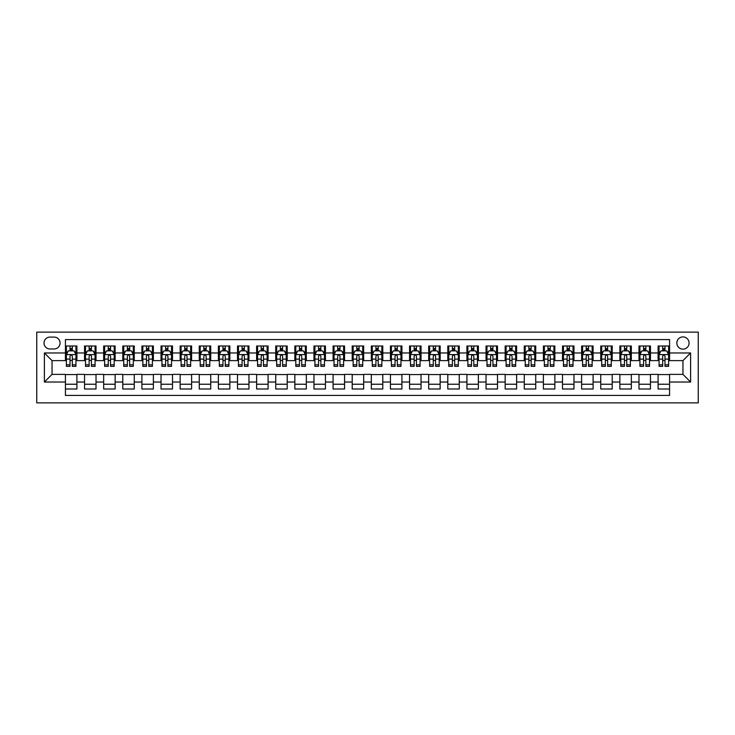 <?xml version="1.0" encoding="UTF-8"?>
<svg xmlns="http://www.w3.org/2000/svg" width="735" height="735" viewBox="0 0 735 735"><rect width="100%" height="100%" fill="white"/><g stroke="black" fill="none" stroke-linecap="round" stroke-linejoin="round"><path stroke-width="1.1" d="M682.953 336.915A6.119 6.119 0 0 0 676.834 343.024A6.119 6.119 0 0 0 682.953 349.143A6.119 6.119 0 0 0 689.072 343.024A6.119 6.119 0 0 0 682.953 336.915M36.75 402.872L698.25 402.872L698.25 332.128L36.75 332.128L36.75 402.872M669.576 345.992L658.101 345.992L658.101 352.965L650.457 352.965L650.457 360.619L658.101 360.619L658.101 352.965M650.457 352.965L650.457 345.992L638.981 345.992L638.981 352.965L631.337 352.965L631.337 360.619L638.981 360.619L638.981 352.965M631.337 352.965L631.337 345.992L619.862 345.992L619.862 352.965L612.218 352.965L612.218 360.619L619.862 360.619L619.862 352.965M612.218 352.965L612.218 345.992L600.743 345.992L600.743 352.965L593.099 352.965L593.099 360.619L600.743 360.619L600.743 352.965M593.099 352.965L593.099 345.992L581.624 345.992L581.624 352.965L573.98 352.965L573.98 360.619L581.624 360.619L581.624 352.965M573.98 352.965L573.98 345.992L562.505 345.992L562.505 352.965L554.861 352.965L554.861 360.619L562.505 360.619L562.505 352.965M554.861 352.965L554.861 345.992L543.395 345.992L543.395 352.965L535.741 352.965L535.741 360.619L543.395 360.619L543.395 352.965M535.741 352.965L535.741 345.992L524.275 345.992L524.275 352.965L516.622 352.965L516.622 360.619L524.275 360.619L524.275 352.965M516.622 352.965L516.622 345.992L505.156 345.992L505.156 352.965L497.503 352.965L497.503 360.619L505.156 360.619L505.156 352.965M497.503 352.965L497.503 345.992L486.037 345.992L486.037 352.965L478.384 352.965L478.384 360.619L486.037 360.619L486.037 352.965M478.384 352.965L478.384 345.992L466.918 345.992L466.918 352.965L459.265 352.965L459.265 360.619L466.918 360.619L466.918 352.965M459.265 352.965L459.265 345.992L447.799 345.992L447.799 352.965L440.155 352.965L440.155 360.619L447.799 360.619L447.799 352.965M440.155 352.965L440.155 345.992L428.68 345.992L428.68 352.965L421.036 352.965L421.036 360.619L428.68 360.619L428.68 352.965M421.036 352.965L421.036 345.992L409.56 345.992L409.56 352.965L401.916 352.965L401.916 360.619L409.56 360.619L409.56 352.965M401.916 352.965L401.916 345.992L390.441 345.992L390.441 352.965L382.797 352.965L382.797 360.619L390.441 360.619L390.441 352.965M382.797 352.965L382.797 345.992L371.322 345.992L371.322 352.965L363.678 352.965L363.678 360.619L371.322 360.619L371.322 352.965M363.678 352.965L363.678 345.992L352.203 345.992L352.203 352.965L344.559 352.965L344.559 360.619L352.203 360.619L352.203 352.965M344.559 352.965L344.559 345.992L333.084 345.992L333.084 352.965L325.44 352.965L325.44 360.619L333.084 360.619L333.084 352.965M325.44 352.965L325.44 345.992L313.964 345.992L313.964 352.965L306.32 352.965L306.32 360.619L313.964 360.619L313.964 352.965M306.32 352.965L306.32 345.992L294.845 345.992L294.845 352.965L287.201 352.965L287.201 360.619L294.845 360.619L294.845 352.965M287.201 352.965L287.201 345.992L275.735 345.992L275.735 352.965L268.082 352.965L268.082 360.619L275.735 360.619L275.735 352.965M268.082 352.965L268.082 345.992L256.616 345.992L256.616 352.965L248.963 352.965L248.963 360.619L256.616 360.619L256.616 352.965M248.963 352.965L248.963 345.992L237.497 345.992L237.497 352.965L229.844 352.965L229.844 360.619L237.497 360.619L237.497 352.965M229.844 352.965L229.844 345.992L218.378 345.992L218.378 352.965L210.725 352.965L210.725 360.619L218.378 360.619L218.378 352.965M210.725 352.965L210.725 345.992L199.258 345.992L199.258 352.965L191.605 352.965L191.605 360.619L199.258 360.619L199.258 352.965M191.605 352.965L191.605 345.992L180.139 345.992L180.139 352.965L172.495 352.965L172.495 360.619L180.139 360.619L180.139 352.965M172.495 352.965L172.495 345.992L161.02 345.992L161.02 352.965L153.376 352.965L153.376 360.619L161.02 360.619L161.02 352.965M153.376 352.965L153.376 345.992L141.901 345.992L141.901 352.965L134.257 352.965L134.257 360.619L141.901 360.619L141.901 352.965M134.257 352.965L134.257 345.992L122.782 345.992L122.782 352.965L115.138 352.965L115.138 360.619L122.782 360.619L122.782 352.965M115.138 352.965L115.138 345.992L103.663 345.992L103.663 352.965L96.019 352.965L96.019 360.619L103.663 360.619L103.663 352.965M96.019 352.965L96.019 345.992L84.543 345.992L84.543 360.619L76.899 360.619L76.899 345.992L65.424 345.992M65.424 389.008L76.899 389.008L76.899 374.381L84.543 374.381L84.543 389.008L96.019 389.008L96.019 374.381L103.663 374.381L103.663 382.035L96.019 382.035M103.663 382.035L103.663 389.008L115.138 389.008L115.138 374.381L122.782 374.381L122.782 382.035L115.138 382.035M122.782 382.035L122.782 389.008L134.257 389.008L134.257 374.381L141.901 374.381L141.901 382.035L134.257 382.035M141.901 382.035L141.901 389.008L153.376 389.008L153.376 374.381L161.02 374.381L161.02 382.035L153.376 382.035M161.02 382.035L161.02 389.008L172.495 389.008L172.495 374.381L180.139 374.381L180.139 382.035L172.495 382.035M180.139 382.035L180.139 389.008L191.605 389.008L191.605 374.381L199.258 374.381L199.258 382.035L191.605 382.035M199.258 382.035L199.258 389.008L210.725 389.008L210.725 374.381L218.378 374.381L218.378 382.035L210.725 382.035M218.378 382.035L218.378 389.008L229.844 389.008L229.844 374.381L237.497 374.381L237.497 382.035L229.844 382.035M237.497 382.035L237.497 389.008L248.963 389.008L248.963 374.381L256.616 374.381L256.616 382.035L248.963 382.035M256.616 382.035L256.616 389.008L268.082 389.008L268.082 374.381L275.735 374.381L275.735 382.035L268.082 382.035M275.735 382.035L275.735 389.008L287.201 389.008L287.201 374.381L294.845 374.381L294.845 382.035L287.201 382.035M294.845 382.035L294.845 389.008L306.32 389.008L306.32 374.381L313.964 374.381L313.964 382.035L306.32 382.035M313.964 382.035L313.964 389.008L325.44 389.008L325.44 374.381L333.084 374.381L333.084 382.035L325.44 382.035M333.084 382.035L333.084 389.008L344.559 389.008L344.559 374.381L352.203 374.381L352.203 382.035L344.559 382.035M352.203 382.035L352.203 389.008L363.678 389.008L363.678 374.381L371.322 374.381L371.322 382.035L363.678 382.035M371.322 382.035L371.322 389.008L382.797 389.008L382.797 374.381L390.441 374.381L390.441 382.035L382.797 382.035M390.441 382.035L390.441 389.008L401.916 389.008L401.916 374.381L409.56 374.381L409.56 382.035L401.916 382.035M409.56 382.035L409.56 389.008L421.036 389.008L421.036 374.381L428.68 374.381L428.68 382.035L421.036 382.035M428.68 382.035L428.68 389.008L440.155 389.008L440.155 374.381L447.799 374.381L447.799 382.035L440.155 382.035M447.799 382.035L447.799 389.008L459.265 389.008L459.265 374.381L466.918 374.381L466.918 382.035L459.265 382.035M466.918 382.035L466.918 389.008L478.384 389.008L478.384 374.381L486.037 374.381L486.037 382.035L478.384 382.035M486.037 382.035L486.037 389.008L497.503 389.008L497.503 374.381L505.156 374.381L505.156 382.035L497.503 382.035M505.156 382.035L505.156 389.008L516.622 389.008L516.622 374.381L524.275 374.381L524.275 382.035L516.622 382.035M524.275 382.035L524.275 389.008L535.741 389.008L535.741 374.381L543.395 374.381L543.395 382.035L535.741 382.035M543.395 382.035L543.395 389.008L554.861 389.008L554.861 374.381L562.505 374.381L562.505 382.035L554.861 382.035M562.505 382.035L562.505 389.008L573.98 389.008L573.98 374.381L581.624 374.381L581.624 382.035L573.98 382.035M581.624 382.035L581.624 389.008L593.099 389.008L593.099 374.381L600.743 374.381L600.743 382.035L593.099 382.035M600.743 382.035L600.743 389.008L612.218 389.008L612.218 374.381L619.862 374.381L619.862 382.035L612.218 382.035M619.862 382.035L619.862 389.008L631.337 389.008L631.337 374.381L638.981 374.381L638.981 382.035L631.337 382.035M638.981 382.035L638.981 389.008L650.457 389.008L650.457 374.381L658.101 374.381L658.101 382.035L650.457 382.035M49.943 348.96L54.151 348.96A5.926 5.926 0 0 0 60.077 343.024A5.926 5.926 0 0 0 54.151 337.099L49.943 337.099A5.926 5.926 0 0 0 44.017 343.024A5.926 5.926 0 0 0 49.943 348.96M669.576 352.965L669.576 339.588L65.424 339.588L65.424 360.619L52.047 360.619L52.047 374.381L65.424 374.381L65.424 395.412L669.576 395.412L669.576 374.381L682.953 374.381L682.953 360.619L669.576 360.619L669.576 352.965L690.606 352.965L690.606 382.035L669.576 382.035M65.424 382.035L44.394 382.035L44.394 352.965L65.424 352.965M658.101 382.035L658.101 389.008L669.576 389.008M65.424 350.77L66.38 350.77M70.018 350.77L72.315 350.77M75.944 350.77L76.899 350.77M65.424 360.426L66.38 360.426M70.018 360.426L72.315 360.426M75.944 360.426L76.899 360.426M65.424 374.574L76.899 374.574M65.424 384.23L76.899 384.23M84.543 360.426L85.499 360.426M89.137 360.426L91.425 360.426M95.063 360.426L96.019 360.426M84.543 350.77L85.499 350.77M89.137 350.77L91.425 350.77M95.063 350.77L96.019 350.77M84.543 374.574L96.019 374.574M84.543 384.23L96.019 384.23M103.663 374.574L115.138 374.574M103.663 384.23L115.138 384.23M103.663 350.77L104.618 350.77M108.256 350.77L110.544 350.77M114.182 350.77L115.138 350.77M103.663 360.426L104.618 360.426M108.256 360.426L110.544 360.426M114.182 360.426L115.138 360.426M122.782 374.574L134.257 374.574M122.782 384.23L134.257 384.23M122.782 350.77L123.737 350.77M127.375 350.77L129.663 350.77M133.301 350.77L134.257 350.77M122.782 360.426L123.737 360.426M127.375 360.426L129.663 360.426M133.301 360.426L134.257 360.426M141.901 374.574L153.376 374.574M141.901 384.23L153.376 384.23M141.901 350.77L142.856 350.77M146.495 350.77L148.782 350.77M152.421 350.77L153.376 350.77M141.901 360.426L142.856 360.426M146.495 360.426L148.782 360.426M152.421 360.426L153.376 360.426M161.02 374.574L172.495 374.574M161.02 384.23L172.495 384.23M161.02 350.77L161.976 350.77M165.605 350.77L167.902 350.77M171.54 350.77L172.495 350.77M161.02 360.426L161.976 360.426M165.605 360.426L167.902 360.426M171.54 360.426L172.495 360.426M180.139 374.574L191.605 374.574M180.139 384.23L191.605 384.23M180.139 350.77L181.095 350.77M184.724 350.77L187.021 350.77M190.65 350.77L191.605 350.77M180.139 360.426L181.095 360.426M184.724 360.426L187.021 360.426M190.65 360.426L191.605 360.426M199.258 374.574L210.725 374.574M199.258 384.23L210.725 384.23M199.258 350.77L200.214 350.77M203.843 350.77L206.14 350.77M209.769 350.77L210.725 350.77M199.258 360.426L200.214 360.426M203.843 360.426L206.14 360.426M209.769 360.426L210.725 360.426M218.378 374.574L229.844 374.574M218.378 384.23L229.844 384.23M218.378 350.77L219.333 350.77M222.962 350.77L225.259 350.77M228.888 350.77L229.844 350.77M218.378 360.426L219.333 360.426M222.962 360.426L225.259 360.426M228.888 360.426L229.844 360.426M237.497 374.574L248.963 374.574M237.497 384.23L248.963 384.23M237.497 350.77L238.452 350.77M242.081 350.77L244.378 350.77M248.007 350.77L248.963 350.77M237.497 360.426L238.452 360.426M242.081 360.426L244.378 360.426M248.007 360.426L248.963 360.426M256.616 374.574L268.082 374.574M256.616 384.23L268.082 384.23M256.616 350.77L257.572 350.77M261.201 350.77L263.498 350.77M267.127 350.77L268.082 350.77M256.616 360.426L257.572 360.426M261.201 360.426L263.498 360.426M267.127 360.426L268.082 360.426M275.735 374.574L287.201 374.574M275.735 384.23L287.201 384.23M275.735 350.77L276.691 350.77M280.32 350.77L282.617 350.77M286.246 350.77L287.201 350.77M275.735 360.426L276.691 360.426M280.32 360.426L282.617 360.426M286.246 360.426L287.201 360.426M294.845 374.574L306.32 374.574M294.845 384.23L306.32 384.23M294.845 350.77L295.81 350.77M299.439 350.77L301.736 350.77M305.365 350.77L306.32 350.77M294.845 360.426L295.81 360.426M299.439 360.426L301.736 360.426M305.365 360.426L306.32 360.426M313.964 374.574L325.44 374.574M313.964 384.23L325.44 384.23M313.964 350.77L314.92 350.77M318.558 350.77L320.855 350.77M324.484 350.77L325.44 350.77M313.964 360.426L314.92 360.426M318.558 360.426L320.855 360.426M324.484 360.426L325.44 360.426M333.084 374.574L344.559 374.574M333.084 384.23L344.559 384.23M333.084 350.77L334.039 350.77M337.677 350.77L339.965 350.77M343.603 350.77L344.559 350.77M333.084 360.426L334.039 360.426M337.677 360.426L339.965 360.426M343.603 360.426L344.559 360.426M352.203 374.574L363.678 374.574M352.203 384.23L363.678 384.23M352.203 350.77L353.158 350.77M356.797 350.77L359.084 350.77M362.722 350.77L363.678 350.77M352.203 360.426L353.158 360.426M356.797 360.426L359.084 360.426M362.722 360.426L363.678 360.426M371.322 374.574L382.797 374.574M371.322 384.23L382.797 384.23M371.322 350.77L372.277 350.77M375.916 350.77L378.203 350.77M381.842 350.77L382.797 350.77M371.322 360.426L372.277 360.426M375.916 360.426L378.203 360.426M381.842 360.426L382.797 360.426M390.441 374.574L401.916 374.574M390.441 384.23L401.916 384.23M390.441 350.77L391.397 350.77M395.035 350.77L397.323 350.77M400.961 350.77L401.916 350.77M390.441 360.426L391.397 360.426M395.035 360.426L397.323 360.426M400.961 360.426L401.916 360.426M409.56 374.574L421.036 374.574M409.56 384.23L421.036 384.23M409.56 350.77L410.516 350.77M414.145 350.77L416.442 350.77M420.08 350.77L421.036 350.77M409.56 360.426L410.516 360.426M414.145 360.426L416.442 360.426M420.08 360.426L421.036 360.426M428.68 374.574L440.155 374.574M428.68 384.23L440.155 384.23M428.68 350.77L429.635 350.77M433.264 350.77L435.561 350.77M439.19 350.77L440.155 350.77M428.68 360.426L429.635 360.426M433.264 360.426L435.561 360.426M439.19 360.426L440.155 360.426M447.799 374.574L459.265 374.574M447.799 384.23L459.265 384.23M447.799 350.77L448.754 350.77M452.383 350.77L454.68 350.77M458.309 350.77L459.265 350.77M447.799 360.426L448.754 360.426M452.383 360.426L454.68 360.426M458.309 360.426L459.265 360.426M466.918 374.574L478.384 374.574M466.918 384.23L478.384 384.23M466.918 350.77L467.873 350.77M471.502 350.77L473.799 350.77M477.428 350.77L478.384 350.77M466.918 360.426L467.873 360.426M471.502 360.426L473.799 360.426M477.428 360.426L478.384 360.426M486.037 374.574L497.503 374.574M486.037 384.23L497.503 384.23M486.037 350.77L486.993 350.77M490.622 350.77L492.919 350.77M496.548 350.77L497.503 350.77M486.037 360.426L486.993 360.426M490.622 360.426L492.919 360.426M496.548 360.426L497.503 360.426M505.156 374.574L516.622 374.574M505.156 384.23L516.622 384.23M505.156 350.77L506.112 350.77M509.741 350.77L512.038 350.77M515.667 350.77L516.622 350.77M505.156 360.426L506.112 360.426M509.741 360.426L512.038 360.426M515.667 360.426L516.622 360.426M524.275 374.574L535.741 374.574M524.275 384.23L535.741 384.23M524.275 350.77L525.231 350.77M528.86 350.77L531.157 350.77M534.786 350.77L535.741 350.77M524.275 360.426L525.231 360.426M528.86 360.426L531.157 360.426M534.786 360.426L535.741 360.426M543.395 374.574L554.861 374.574M543.395 384.23L554.861 384.23M543.395 350.77L544.35 350.77M547.979 350.77L550.276 350.77M553.905 350.77L554.861 350.77M543.395 360.426L544.35 360.426M547.979 360.426L550.276 360.426M553.905 360.426L554.861 360.426M562.505 374.574L573.98 374.574M562.505 384.23L573.98 384.23M562.505 350.77L563.46 350.77M567.098 350.77L569.395 350.77M573.024 350.77L573.98 350.77M562.505 360.426L563.46 360.426M567.098 360.426L569.395 360.426M573.024 360.426L573.98 360.426M581.624 374.574L593.099 374.574M581.624 384.23L593.099 384.23M581.624 350.77L582.579 350.77M586.218 350.77L588.505 350.77M592.144 350.77L593.099 350.77M581.624 360.426L582.579 360.426M586.218 360.426L588.505 360.426M592.144 360.426L593.099 360.426M600.743 374.574L612.218 374.574M600.743 384.23L612.218 384.23M600.743 350.77L601.699 350.77M605.337 350.77L607.625 350.77M611.263 350.77L612.218 350.77M600.743 360.426L601.699 360.426M605.337 360.426L607.625 360.426M611.263 360.426L612.218 360.426M619.862 374.574L631.337 374.574M619.862 384.23L631.337 384.23M619.862 350.77L620.818 350.77M624.456 350.77L626.744 350.77M630.382 350.77L631.337 350.77M619.862 360.426L620.818 360.426M624.456 360.426L626.744 360.426M630.382 360.426L631.337 360.426M638.981 374.574L650.457 374.574M638.981 384.23L650.457 384.23M638.981 350.77L639.937 350.77M643.575 350.77L645.863 350.77M649.501 350.77L650.457 350.77M638.981 360.426L639.937 360.426M643.575 360.426L645.863 360.426M649.501 360.426L650.457 360.426M658.101 374.574L669.576 374.574M658.101 384.23L669.576 384.23M658.101 350.77L659.056 350.77M662.685 350.77L664.982 350.77M668.62 350.77L669.576 350.77M658.101 360.426L659.056 360.426M662.685 360.426L664.982 360.426M668.62 360.426L669.576 360.426M52.047 360.619L44.394 352.965M52.047 374.381L44.394 382.035M690.606 352.965L682.953 360.619M690.606 382.035L682.953 374.381M72.315 348.473L70.018 348.473M75.944 364.799L72.315 364.799L72.315 366.352L75.944 366.352L75.944 354.693L74.033 350.871L68.3 350.871L66.38 354.693L66.38 366.352L70.018 366.352L70.018 364.799L66.38 364.799M66.38 354.693L66.38 345.992M75.944 354.693L75.944 345.992M70.018 350.871L70.018 345.992M72.315 345.992L72.315 350.871M72.315 364.799L72.315 356.126C71.543 354.656 70.781 354.656 70.018 356.126L70.018 364.799M91.425 348.473L89.137 348.473M95.063 364.799L91.425 364.799L91.425 366.352L95.063 366.352L95.063 354.693L93.152 350.871L87.41 350.871L85.499 354.693L85.499 366.352L89.137 366.352L89.137 364.799L85.499 364.799M85.499 354.693L85.499 345.992M95.063 354.693L95.063 345.992M89.137 350.871L89.137 345.992M91.425 345.992L91.425 350.871M91.425 364.799L91.425 356.126C90.662 354.656 89.9 354.656 89.137 356.126L89.137 364.799M110.544 348.473L108.256 348.473M114.182 364.799L110.544 364.799L110.544 366.352L114.182 366.352L114.182 354.693L112.271 350.871L106.529 350.871L104.618 354.693L104.618 366.352L108.256 366.352L108.256 364.799L104.618 364.799M104.618 354.693L104.618 345.992M114.182 354.693L114.182 345.992M108.256 350.871L108.256 345.992M110.544 345.992L110.544 350.871M110.544 364.799L110.544 356.126C109.781 354.656 109.019 354.656 108.256 356.126L108.256 364.799M129.663 348.473L127.375 348.473M133.301 364.799L129.663 364.799L129.663 366.352L133.301 366.352L133.301 354.693L131.39 350.871L125.648 350.871L123.737 354.693L123.737 366.352L127.375 366.352L127.375 364.799L123.737 364.799M123.737 354.693L123.737 345.992M133.301 354.693L133.301 345.992M127.375 350.871L127.375 345.992M129.663 345.992L129.663 350.871M129.663 364.799L129.663 356.126C128.901 354.656 128.138 354.656 127.375 356.126L127.375 364.799M148.782 348.473L146.495 348.473M152.421 364.799L148.782 364.799L148.782 366.352L152.421 366.352L152.421 354.693L150.51 350.871L144.767 350.871L142.856 354.693L142.856 366.352L146.495 366.352L146.495 364.799L142.856 364.799M142.856 354.693L142.856 345.992M152.421 354.693L152.421 345.992M146.495 350.871L146.495 345.992M148.782 345.992L148.782 350.871M148.782 364.799L148.782 356.126C148.02 354.656 147.257 354.656 146.495 356.126L146.495 364.799M167.902 348.473L165.605 348.473M171.54 364.799L167.902 364.799L167.902 366.352L171.54 366.352L171.54 354.693L169.62 350.871L163.887 350.871L161.976 354.693L161.976 366.352L165.605 366.352L165.605 364.799L161.976 364.799M161.976 354.693L161.976 345.992M171.54 354.693L171.54 345.992M165.605 350.871L165.605 345.992M167.902 345.992L167.902 350.871M167.902 364.799L167.902 356.126C167.139 354.656 166.376 354.656 165.605 356.126L165.605 364.799M187.021 348.473L184.724 348.473M190.65 364.799L187.021 364.799L187.021 366.352L190.65 366.352L190.65 354.693L188.739 350.871L183.006 350.871L181.095 354.693L181.095 366.352L184.724 366.352L184.724 364.799L181.095 364.799M181.095 354.693L181.095 345.992M190.65 354.693L190.65 345.992M184.724 350.871L184.724 345.992M187.021 345.992L187.021 350.871M187.021 364.799L187.021 356.126C186.258 354.656 185.496 354.656 184.724 356.126L184.724 364.799M206.14 348.473L203.843 348.473M209.769 364.799L206.14 364.799L206.14 366.352L209.769 366.352L209.769 354.693L207.858 350.871L202.125 350.871L200.214 354.693L200.214 366.352L203.843 366.352L203.843 364.799L200.214 364.799M200.214 354.693L200.214 345.992M209.769 354.693L209.769 345.992M203.843 350.871L203.843 345.992M206.14 345.992L206.14 350.871M206.14 364.799L206.14 356.126C205.377 354.656 204.615 354.656 203.843 356.126L203.843 364.799M225.259 348.473L222.962 348.473M228.888 364.799L225.259 364.799L225.259 366.352L228.888 366.352L228.888 354.693L226.977 350.871L221.244 350.871L219.333 354.693L219.333 366.352L222.962 366.352L222.962 364.799L219.333 364.799M219.333 354.693L219.333 345.992M228.888 354.693L228.888 345.992M222.962 350.871L222.962 345.992M225.259 345.992L225.259 350.871M225.259 364.799L225.259 356.126C224.497 354.656 223.734 354.656 222.962 356.126L222.962 364.799M244.378 348.473L242.081 348.473M248.007 364.799L244.378 364.799L244.378 366.352L248.007 366.352L248.007 354.693L246.096 350.871L240.363 350.871L238.452 354.693L238.452 366.352L242.081 366.352L242.081 364.799L238.452 364.799M238.452 354.693L238.452 345.992M248.007 354.693L248.007 345.992M242.081 350.871L242.081 345.992M244.378 345.992L244.378 350.871M244.378 364.799L244.378 356.126C243.616 354.656 242.844 354.656 242.081 356.126L242.081 364.799M263.498 348.473L261.201 348.473M267.127 364.799L263.498 364.799L263.498 366.352L267.127 366.352L267.127 354.693L265.216 350.871L259.483 350.871L257.572 354.693L257.572 366.352L261.201 366.352L261.201 364.799L257.572 364.799M257.572 354.693L257.572 345.992M267.127 354.693L267.127 345.992M261.201 350.871L261.201 345.992M263.498 345.992L263.498 350.871M263.498 364.799L263.498 356.126C262.735 354.656 261.963 354.656 261.201 356.126L261.201 364.799M282.617 348.473L280.32 348.473M286.246 364.799L282.617 364.799L282.617 366.352L286.246 366.352L286.246 354.693L284.335 350.871L278.602 350.871L276.691 354.693L276.691 366.352L280.32 366.352L280.32 364.799L276.691 364.799M276.691 354.693L276.691 345.992M286.246 354.693L286.246 345.992M280.32 350.871L280.32 345.992M282.617 345.992L282.617 350.871M282.617 364.799L282.617 356.126C281.854 354.656 281.082 354.656 280.32 356.126L280.32 364.799M301.736 348.473L299.439 348.473M305.365 364.799L301.736 364.799L301.736 366.352L305.365 366.352L305.365 354.693L303.454 350.871L297.721 350.871L295.81 354.693L295.81 366.352L299.439 366.352L299.439 364.799L295.81 364.799M295.81 354.693L295.81 345.992M305.365 354.693L305.365 345.992M299.439 350.871L299.439 345.992M301.736 345.992L301.736 350.871M301.736 364.799L301.736 356.126C300.964 354.656 300.202 354.656 299.439 356.126L299.439 364.799M320.855 348.473L318.558 348.473M324.484 364.799L320.855 364.799L320.855 366.352L324.484 366.352L324.484 354.693L322.573 350.871L316.84 350.871L314.92 354.693L314.92 366.352L318.558 366.352L318.558 364.799L314.92 364.799M314.92 354.693L314.92 345.992M324.484 354.693L324.484 345.992M318.558 350.871L318.558 345.992M320.855 345.992L320.855 350.871M320.855 364.799L320.855 356.126C320.083 354.656 319.321 354.656 318.558 356.126L318.558 364.799M339.965 348.473L337.677 348.473M343.603 364.799L339.965 364.799L339.965 366.352L343.603 366.352L343.603 354.693L341.692 350.871L335.95 350.871L334.039 354.693L334.039 366.352L337.677 366.352L337.677 364.799L334.039 364.799M334.039 354.693L334.039 345.992M343.603 354.693L343.603 345.992M337.677 350.871L337.677 345.992M339.965 345.992L339.965 350.871M339.965 364.799L339.965 356.126C339.202 354.656 338.44 354.656 337.677 356.126L337.677 364.799M359.084 348.473L356.797 348.473M362.722 364.799L359.084 364.799L359.084 366.352L362.722 366.352L362.722 354.693L360.812 350.871L355.069 350.871L353.158 354.693L353.158 366.352L356.797 366.352L356.797 364.799L353.158 364.799M353.158 354.693L353.158 345.992M362.722 354.693L362.722 345.992M356.797 350.871L356.797 345.992M359.084 345.992L359.084 350.871M359.084 364.799L359.084 356.126C358.322 354.656 357.559 354.656 356.797 356.126L356.797 364.799M378.203 348.473L375.916 348.473M381.842 364.799L378.203 364.799L378.203 366.352L381.842 366.352L381.842 354.693L379.931 350.871L374.188 350.871L372.277 354.693L372.277 366.352L375.916 366.352L375.916 364.799L372.277 364.799M372.277 354.693L372.277 345.992M381.842 354.693L381.842 345.992M375.916 350.871L375.916 345.992M378.203 345.992L378.203 350.871M378.203 364.799L378.203 356.126C377.441 354.656 376.678 354.656 375.916 356.126L375.916 364.799M397.323 348.473L395.035 348.473M400.961 364.799L397.323 364.799L397.323 366.352L400.961 366.352L400.961 354.693L399.05 350.871L393.308 350.871L391.397 354.693L391.397 366.352L395.035 366.352L395.035 364.799L391.397 364.799M391.397 354.693L391.397 345.992M400.961 354.693L400.961 345.992M395.035 350.871L395.035 345.992M397.323 345.992L397.323 350.871M397.323 364.799L397.323 356.126C396.56 354.656 395.798 354.656 395.035 356.126L395.035 364.799M416.442 348.473L414.145 348.473M420.08 364.799L416.442 364.799L416.442 366.352L420.08 366.352L420.08 354.693L418.16 350.871L412.427 350.871L410.516 354.693L410.516 366.352L414.145 366.352L414.145 364.799L410.516 364.799M410.516 354.693L410.516 345.992M420.08 354.693L420.08 345.992M414.145 350.871L414.145 345.992M416.442 345.992L416.442 350.871M416.442 364.799L416.442 356.126C415.679 354.656 414.917 354.656 414.145 356.126L414.145 364.799M435.561 348.473L433.264 348.473M439.19 364.799L435.561 364.799L435.561 366.352L439.19 366.352L439.19 354.693L437.279 350.871L431.546 350.871L429.635 354.693L429.635 366.352L433.264 366.352L433.264 364.799L429.635 364.799M429.635 354.693L429.635 345.992M439.19 354.693L439.19 345.992M433.264 350.871L433.264 345.992M435.561 345.992L435.561 350.871M435.561 364.799L435.561 356.126C434.798 354.656 434.036 354.656 433.264 356.126L433.264 364.799M454.68 348.473L452.383 348.473M458.309 364.799L454.68 364.799L454.68 366.352L458.309 366.352L458.309 354.693L456.398 350.871L450.665 350.871L448.754 354.693L448.754 366.352L452.383 366.352L452.383 364.799L448.754 364.799M448.754 354.693L448.754 345.992M458.309 354.693L458.309 345.992M452.383 350.871L452.383 345.992M454.68 345.992L454.68 350.871M454.68 364.799L454.68 356.126C453.918 354.656 453.155 354.656 452.383 356.126L452.383 364.799M473.799 348.473L471.502 348.473M477.428 364.799L473.799 364.799L473.799 366.352L477.428 366.352L477.428 354.693L475.517 350.871L469.784 350.871L467.873 354.693L467.873 366.352L471.502 366.352L471.502 364.799L467.873 364.799M467.873 354.693L467.873 345.992M477.428 354.693L477.428 345.992M471.502 350.871L471.502 345.992M473.799 345.992L473.799 350.871M473.799 364.799L473.799 356.126C473.037 354.656 472.274 354.656 471.502 356.126L471.502 364.799M492.919 348.473L490.622 348.473M496.548 364.799L492.919 364.799L492.919 366.352L496.548 366.352L496.548 354.693L494.637 350.871L488.904 350.871L486.993 354.693L486.993 366.352L490.622 366.352L490.622 364.799L486.993 364.799M486.993 354.693L486.993 345.992M496.548 354.693L496.548 345.992M490.622 350.871L490.622 345.992M492.919 345.992L492.919 350.871M492.919 364.799L492.919 356.126C492.156 354.656 491.393 354.656 490.622 356.126L490.622 364.799M512.038 348.473L509.741 348.473M515.667 364.799L512.038 364.799L512.038 366.352L515.667 366.352L515.667 354.693L513.756 350.871L508.023 350.871L506.112 354.693L506.112 366.352L509.741 366.352L509.741 364.799L506.112 364.799M506.112 354.693L506.112 345.992M515.667 354.693L515.667 345.992M509.741 350.871L509.741 345.992M512.038 345.992L512.038 350.871M512.038 364.799L512.038 356.126C511.275 354.656 510.503 354.656 509.741 356.126L509.741 364.799M531.157 348.473L528.86 348.473M534.786 364.799L531.157 364.799L531.157 366.352L534.786 366.352L534.786 354.693L532.875 350.871L527.142 350.871L525.231 354.693L525.231 366.352L528.86 366.352L528.86 364.799L525.231 364.799M525.231 354.693L525.231 345.992M534.786 354.693L534.786 345.992M528.86 350.871L528.86 345.992M531.157 345.992L531.157 350.871M531.157 364.799L531.157 356.126C530.394 354.656 529.623 354.656 528.86 356.126L528.86 364.799M550.276 348.473L547.979 348.473M553.905 364.799L550.276 364.799L550.276 366.352L553.905 366.352L553.905 354.693L551.994 350.871L546.261 350.871L544.35 354.693L544.35 366.352L547.979 366.352L547.979 364.799L544.35 364.799M544.35 354.693L544.35 345.992M553.905 354.693L553.905 345.992M547.979 350.871L547.979 345.992M550.276 345.992L550.276 350.871M550.276 364.799L550.276 356.126C549.514 354.656 548.742 354.656 547.979 356.126L547.979 364.799M569.395 348.473L567.098 348.473M573.024 364.799L569.395 364.799L569.395 366.352L573.024 366.352L573.024 354.693L571.113 350.871L565.38 350.871L563.46 354.693L563.46 366.352L567.098 366.352L567.098 364.799L563.46 364.799M563.46 354.693L563.46 345.992M573.024 354.693L573.024 345.992M567.098 350.871L567.098 345.992M569.395 345.992L569.395 350.871M569.395 364.799L569.395 356.126C568.624 354.656 567.861 354.656 567.098 356.126L567.098 364.799M588.505 348.473L586.218 348.473M592.144 364.799L588.505 364.799L588.505 366.352L592.144 366.352L592.144 354.693L590.233 350.871L584.49 350.871L582.579 354.693L582.579 366.352L586.218 366.352L586.218 364.799L582.579 364.799M582.579 354.693L582.579 345.992M592.144 354.693L592.144 345.992M586.218 350.871L586.218 345.992M588.505 345.992L588.505 350.871M588.505 364.799L588.505 356.126C587.743 354.656 586.98 354.656 586.218 356.126L586.218 364.799M607.625 348.473L605.337 348.473M611.263 364.799L607.625 364.799L607.625 366.352L611.263 366.352L611.263 354.693L609.352 350.871L603.61 350.871L601.699 354.693L601.699 366.352L605.337 366.352L605.337 364.799L601.699 364.799M601.699 354.693L601.699 345.992M611.263 354.693L611.263 345.992M605.337 350.871L605.337 345.992M607.625 345.992L607.625 350.871M607.625 364.799L607.625 356.126C606.862 354.656 606.099 354.656 605.337 356.126L605.337 364.799M626.744 348.473L624.456 348.473M630.382 364.799L626.744 364.799L626.744 366.352L630.382 366.352L630.382 354.693L628.471 350.871L622.729 350.871L620.818 354.693L620.818 366.352L624.456 366.352L624.456 364.799L620.818 364.799M620.818 354.693L620.818 345.992M630.382 354.693L630.382 345.992M624.456 350.871L624.456 345.992M626.744 345.992L626.744 350.871M626.744 364.799L626.744 356.126C625.981 354.656 625.219 354.656 624.456 356.126L624.456 364.799M645.863 348.473L643.575 348.473M649.501 364.799L645.863 364.799L645.863 366.352L649.501 366.352L649.501 354.693L647.59 350.871L641.848 350.871L639.937 354.693L639.937 366.352L643.575 366.352L643.575 364.799L639.937 364.799M639.937 354.693L639.937 345.992M649.501 354.693L649.501 345.992M643.575 350.871L643.575 345.992M645.863 345.992L645.863 350.871M645.863 364.799L645.863 356.126C645.1 354.656 644.338 354.656 643.575 356.126L643.575 364.799M664.982 348.473L662.685 348.473M668.62 364.799L664.982 364.799L664.982 366.352L668.62 366.352L668.62 354.693L666.7 350.871L660.967 350.871L659.056 354.693L659.056 366.352L662.685 366.352L662.685 364.799L659.056 364.799M659.056 354.693L659.056 345.992M668.62 354.693L668.62 345.992M662.685 350.871L662.685 345.992M664.982 345.992L664.982 350.871M664.982 364.799L664.982 356.126C664.22 354.656 663.457 354.656 662.685 356.126L662.685 364.799M84.543 382.035L76.899 382.035M84.543 352.965L76.899 352.965M75.898 354.592L66.435 354.592M66.38 351.918L67.767 351.918M74.557 351.918L75.944 351.918M70.018 359.121L66.38 359.121M75.944 359.121L72.315 359.121M72.315 349.695L70.018 349.695M95.017 354.592L85.554 354.592M85.499 351.918L86.886 351.918M93.676 351.918L95.063 351.918M89.137 359.121L85.499 359.121M95.063 359.121L91.425 359.121M91.425 349.695L89.137 349.695M114.136 354.592L104.664 354.592M104.618 351.918L106.005 351.918M112.795 351.918L114.182 351.918M108.256 359.121L104.618 359.121M114.182 359.121L110.544 359.121M110.544 349.695L108.256 349.695M133.246 354.592L123.783 354.592M123.737 351.918L125.125 351.918M131.914 351.918L133.301 351.918M127.375 359.121L123.737 359.121M133.301 359.121L129.663 359.121M129.663 349.695L127.375 349.695M152.365 354.592L142.902 354.592M142.856 351.918L144.244 351.918M151.033 351.918L152.421 351.918M146.495 359.121L142.856 359.121M152.421 359.121L148.782 359.121M148.782 349.695L146.495 349.695M171.485 354.592L162.022 354.592M161.976 351.918L163.363 351.918M170.152 351.918L171.54 351.918M165.605 359.121L161.976 359.121M171.54 359.121L167.902 359.121M167.902 349.695L165.605 349.695M190.604 354.592L181.141 354.592M181.095 351.918L182.482 351.918M189.272 351.918L190.65 351.918M184.724 359.121L181.095 359.121M190.65 359.121L187.021 359.121M187.021 349.695L184.724 349.695M209.723 354.592L200.26 354.592M200.214 351.918L201.601 351.918M208.391 351.918L209.769 351.918M203.843 359.121L200.214 359.121M209.769 359.121L206.14 359.121M206.14 349.695L203.843 349.695M228.842 354.592L219.379 354.592M219.333 351.918L220.72 351.918M227.501 351.918L228.888 351.918M222.962 359.121L219.333 359.121M228.888 359.121L225.259 359.121M225.259 349.695L222.962 349.695M247.961 354.592L238.498 354.592M238.452 351.918L239.84 351.918M246.62 351.918L248.007 351.918M242.081 359.121L238.452 359.121M248.007 359.121L244.378 359.121M244.378 349.695L242.081 349.695M267.081 354.592L257.617 354.592M257.572 351.918L258.959 351.918M265.739 351.918L267.127 351.918M261.201 359.121L257.572 359.121M267.127 359.121L263.498 359.121M263.498 349.695L261.201 349.695M286.2 354.592L276.737 354.592M276.691 351.918L278.069 351.918M284.858 351.918L286.246 351.918M280.32 359.121L276.691 359.121M286.246 359.121L282.617 359.121M282.617 349.695L280.32 349.695M305.319 354.592L295.856 354.592M295.81 351.918L297.188 351.918M303.978 351.918L305.365 351.918M299.439 359.121L295.81 359.121M305.365 359.121L301.736 359.121M301.736 349.695L299.439 349.695M324.438 354.592L314.975 354.592M314.92 351.918L316.307 351.918M323.097 351.918L324.484 351.918M318.558 359.121L314.92 359.121M324.484 359.121L320.855 359.121M320.855 349.695L318.558 349.695M343.557 354.592L334.094 354.592M334.039 351.918L335.426 351.918M342.216 351.918L343.603 351.918M337.677 359.121L334.039 359.121M343.603 359.121L339.965 359.121M339.965 349.695L337.677 349.695M362.677 354.592L353.213 354.592M353.158 351.918L354.546 351.918M361.335 351.918L362.722 351.918M356.797 359.121L353.158 359.121M362.722 359.121L359.084 359.121M359.084 349.695L356.797 349.695M381.787 354.592L372.323 354.592M372.277 351.918L373.665 351.918M380.454 351.918L381.842 351.918M375.916 359.121L372.277 359.121M381.842 359.121L378.203 359.121M378.203 349.695L375.916 349.695M400.906 354.592L391.443 354.592M391.397 351.918L392.784 351.918M399.574 351.918L400.961 351.918M395.035 359.121L391.397 359.121M400.961 359.121L397.323 359.121M397.323 349.695L395.035 349.695M420.025 354.592L410.562 354.592M410.516 351.918L411.903 351.918M418.693 351.918L420.08 351.918M414.145 359.121L410.516 359.121M420.08 359.121L416.442 359.121M416.442 349.695L414.145 349.695M439.144 354.592L429.681 354.592M429.635 351.918L431.022 351.918M437.812 351.918L439.19 351.918M433.264 359.121L429.635 359.121M439.19 359.121L435.561 359.121M435.561 349.695L433.264 349.695M458.263 354.592L448.8 354.592M448.754 351.918L450.142 351.918M456.931 351.918L458.309 351.918M452.383 359.121L448.754 359.121M458.309 359.121L454.68 359.121M454.68 349.695L452.383 349.695M477.382 354.592L467.919 354.592M467.873 351.918L469.261 351.918M476.041 351.918L477.428 351.918M471.502 359.121L467.873 359.121M477.428 359.121L473.799 359.121M473.799 349.695L471.502 349.695M496.502 354.592L487.039 354.592M486.993 351.918L488.38 351.918M495.16 351.918L496.548 351.918M490.622 359.121L486.993 359.121M496.548 359.121L492.919 359.121M492.919 349.695L490.622 349.695M515.621 354.592L506.158 354.592M506.112 351.918L507.499 351.918M514.279 351.918L515.667 351.918M509.741 359.121L506.112 359.121M515.667 359.121L512.038 359.121M512.038 349.695L509.741 349.695M534.74 354.592L525.277 354.592M525.231 351.918L526.609 351.918M533.399 351.918L534.786 351.918M528.86 359.121L525.231 359.121M534.786 359.121L531.157 359.121M531.157 349.695L528.86 349.695M553.859 354.592L544.396 354.592M544.35 351.918L545.728 351.918M552.518 351.918L553.905 351.918M547.979 359.121L544.35 359.121M553.905 359.121L550.276 359.121M550.276 349.695L547.979 349.695M572.978 354.592L563.515 354.592M563.46 351.918L564.847 351.918M571.637 351.918L573.024 351.918M567.098 359.121L563.46 359.121M573.024 359.121L569.395 359.121M569.395 349.695L567.098 349.695M592.098 354.592L582.634 354.592M582.579 351.918L583.967 351.918M590.756 351.918L592.144 351.918M586.218 359.121L582.579 359.121M592.144 359.121L588.505 359.121M588.505 349.695L586.218 349.695M611.217 354.592L601.754 354.592M601.699 351.918L603.086 351.918M609.875 351.918L611.263 351.918M605.337 359.121L601.699 359.121M611.263 359.121L607.625 359.121M607.625 349.695L605.337 349.695M630.336 354.592L620.864 354.592M620.818 351.918L622.205 351.918M628.995 351.918L630.382 351.918M624.456 359.121L620.818 359.121M630.382 359.121L626.744 359.121M626.744 349.695L624.456 349.695M649.446 354.592L639.983 354.592M639.937 351.918L641.324 351.918M648.114 351.918L649.501 351.918M643.575 359.121L639.937 359.121M649.501 359.121L645.863 359.121M645.863 349.695L643.575 349.695M668.565 354.592L659.102 354.592M659.056 351.918L660.443 351.918M667.233 351.918L668.62 351.918M662.685 359.121L659.056 359.121M668.62 359.121L664.982 359.121M664.982 349.695L662.685 349.695"/></g></svg>
